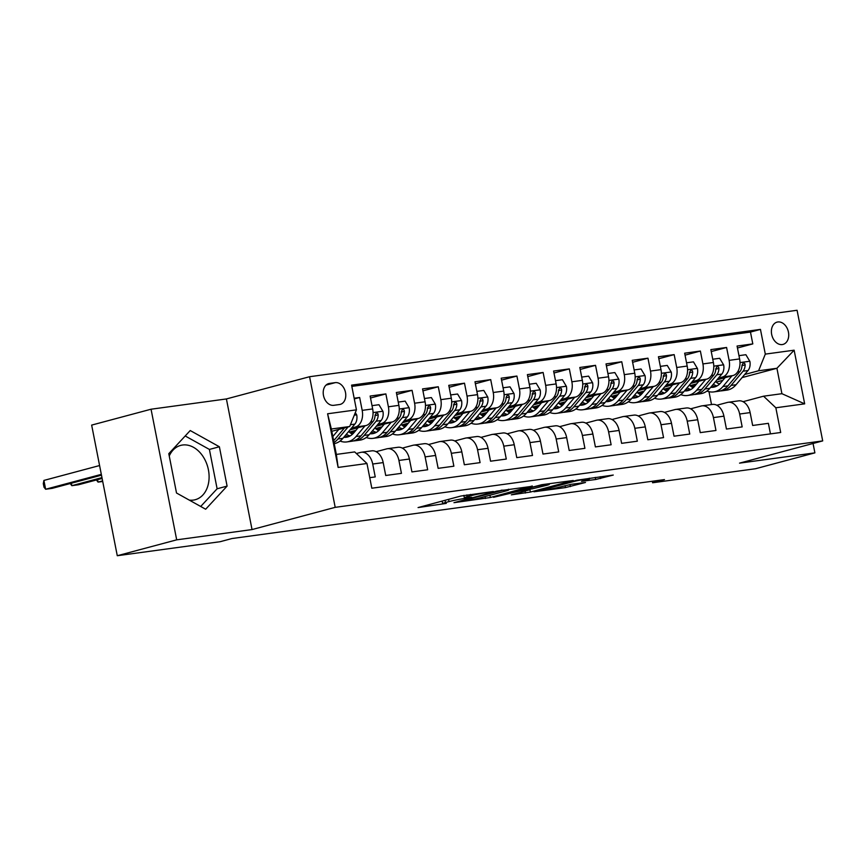 <?xml version="1.0" encoding="UTF-8"?>
<svg xmlns="http://www.w3.org/2000/svg" width="866" height="866" viewBox="0 0 866 866"><rect width="100%" height="100%" fill="white"/><g stroke="black" fill="none" stroke-linecap="round" stroke-linejoin="round"><path stroke-width="1.3" d="M493.36 491.509L460.961 496.012L418.072 507.573L446.282 503.395A11.323 0.714 168.9 0 1 442.634 503.579A11.323 0.714 168.9 0 1 445.514 502.518L449.01 501.587A11.323 0.714 168.9 0 1 464.706 498.47L471.678 497.3L467.965 497.593A11.323 0.714 168.9 0 1 464.317 497.777A11.323 0.714 168.9 0 1 467.196 496.727L470.693 495.785A11.323 0.714 168.9 0 1 486.389 492.667L493.36 491.509M777.841 321.968A11.539 8.433 75 0 0 777.073 322.12A11.539 8.433 75 0 0 771.779 334.925A11.539 8.433 75 0 0 782.269 344.56A11.539 8.433 75 0 0 783.026 344.408A11.539 8.433 75 0 0 788.331 331.602A11.539 8.433 75 0 0 777.841 321.968M169.249 455.992A28.113 20.557 -105 0 1 180.702 445.395A28.113 20.557 -105 0 1 182.564 445.016A28.113 20.557 -105 0 1 208.132 468.506A28.113 20.557 -105 0 1 195.229 499.714A28.113 20.557 -105 0 1 193.367 500.093A28.113 20.557 -105 0 1 189.275 500.104M595.678 479.504L613.258 475.055L576.853 480.219L533.976 491.769L565.476 487.58L585.503 482.47L571.376 484.3L559.414 487.157A9.461 0.595 168.9 0 1 549.239 489.301A9.461 0.595 168.9 0 1 543.242 489.918A9.461 0.595 168.9 0 1 545.645 489.03L573.281 481.648A9.461 0.595 168.9 0 1 583.457 479.504A9.461 0.595 168.9 0 1 589.454 478.887A9.461 0.595 168.9 0 1 587.051 479.775L581.541 481.334L595.678 479.504L595.267 477.404M739.542 463.137L814.895 452.864L755.488 468.744L652.618 482.763L664.493 479.591L232.034 538.522L220.159 541.705L117.278 555.723L176.686 539.843L252.038 529.57L335.196 507.346L822.7 440.902L739.542 463.137M532.352 486.291L496.846 491.119L453.968 502.681L490.362 497.506L532.287 485.988M541.759 484.7L573.249 480.5L530.371 492.061L511.33 494.854L530.154 489.647L520.401 490.881L493.544 497.311L541.759 484.7M737.453 348.002L752.803 343.899L737.074 346.043L739.607 358.925L729.118 360.353A14.419 9.797 82.2 0 1 722.385 377.024L718.477 378.063M711.246 351.574L726.585 347.472L710.867 349.615L713.389 362.497L702.911 363.926A14.419 9.797 82.2 0 1 696.177 380.596L692.259 381.635M685.038 355.147L700.378 351.044L684.66 353.187L687.182 366.069L676.703 367.498A14.419 9.797 82.2 0 1 669.97 384.168L666.051 385.208M658.831 358.719L674.17 354.616L658.441 356.76L660.975 369.641L650.485 371.07A14.419 9.797 82.2 0 1 643.752 387.741L639.844 388.78M632.624 362.291L647.963 358.188L632.234 360.332L634.767 373.214L624.278 374.642A14.419 9.797 82.2 0 1 617.545 391.313L613.637 392.352M606.406 365.863L621.756 361.761L606.027 363.904L608.549 376.786L598.07 378.215A14.419 9.797 82.2 0 1 591.337 394.885L587.429 395.924M580.198 369.436L595.537 365.333L579.819 367.476L582.342 380.358L571.863 381.787A14.419 9.797 82.2 0 1 565.13 398.457L561.211 399.497M553.991 373.008L569.33 368.905L553.601 371.049L556.134 383.93L545.656 385.359A14.419 9.797 82.2 0 1 538.912 402.019L535.004 403.069M527.784 376.58L543.123 372.477L527.394 374.621L529.927 387.503L519.438 388.931A14.419 9.797 82.2 0 1 512.704 405.591L508.797 406.641M501.566 380.152L516.915 376.05L501.187 378.193L503.72 391.075L493.23 392.504A14.419 9.797 82.2 0 1 486.497 409.163L482.589 410.213M475.358 383.725L490.708 379.622L474.979 381.765L477.502 394.647L467.023 396.076A14.419 9.797 82.2 0 1 460.29 412.736L456.371 413.786M449.151 387.297L464.49 383.194L448.772 385.338L451.294 398.219L440.816 399.648A14.419 9.797 82.2 0 1 434.082 416.308L430.164 417.358M422.944 390.869L438.283 386.766L422.554 388.91L425.087 401.792L414.598 403.22A14.419 9.797 82.2 0 1 407.864 419.88L403.957 420.93M396.736 394.441L412.075 390.339L396.347 392.482L398.88 405.364L388.39 406.793A14.419 9.797 82.2 0 1 381.657 423.452L377.749 424.502M370.518 398.014L385.868 393.911L370.139 396.054L372.661 408.936A14.419 9.797 82.2 0 1 365.928 425.596L350.048 429.85M369.739 477.664L375.238 476.917L372.716 464.024A14.419 9.797 82.2 0 0 361.263 452.279A14.419 9.797 82.2 0 0 360.44 452.442L356.391 453.524M361.263 452.279L371.741 450.85A14.419 9.797 82.2 0 1 383.194 462.596L385.727 475.488L401.445 473.345L398.923 460.452A14.419 9.797 82.2 0 0 387.47 448.707A14.419 9.797 82.2 0 0 386.647 448.88L376.136 451.684M387.47 448.707L397.949 447.278A14.419 9.797 -97.8 0 1 409.401 459.023L411.935 471.916L427.663 469.773L425.13 456.88A14.419 9.797 82.2 0 0 413.677 445.135A14.419 9.797 82.2 0 0 412.855 445.308L402.344 448.112M413.677 445.135L424.167 443.706A14.419 9.797 -97.8 0 1 435.609 455.451L438.142 468.344L453.871 466.2L451.338 453.308A14.419 9.797 82.2 0 0 439.885 441.563A14.419 9.797 82.2 0 0 439.062 441.736L428.551 444.539M439.885 441.563L450.374 440.134A14.419 9.797 -97.8 0 1 461.827 451.879L464.349 464.771L480.078 462.628L477.545 449.735A14.419 9.797 82.2 0 0 466.103 437.99A14.419 9.797 82.2 0 0 465.28 438.164L454.758 440.967M466.103 437.99L476.581 436.561A14.419 9.797 -97.8 0 1 488.034 448.307L490.557 461.199L506.285 459.056L503.763 446.163A14.419 9.797 82.2 0 0 492.31 434.418A14.419 9.797 82.2 0 0 491.487 434.591L480.966 437.395M492.31 434.418L502.789 432.989A14.419 9.797 -97.8 0 1 514.242 444.734L516.775 457.627L532.493 455.484L529.97 442.602A14.419 9.797 82.2 0 0 518.518 430.846A14.419 9.797 82.2 0 0 517.695 431.019L507.184 433.823M518.518 430.846L528.996 429.417A14.419 9.797 -97.8 0 1 540.449 441.173L542.982 454.055L558.711 451.911L556.178 439.03A14.419 9.797 82.2 0 0 544.725 427.274A14.419 9.797 82.2 0 0 543.902 427.447L533.391 430.25M544.725 427.274L555.214 425.845A14.419 9.797 -97.8 0 1 566.667 437.601L569.189 450.482L584.918 448.339L582.385 435.457A14.419 9.797 82.2 0 0 570.932 423.701A14.419 9.797 82.2 0 0 570.109 423.875L559.598 426.678M570.932 423.701L581.422 422.272A14.419 9.797 -97.8 0 1 592.874 434.028L595.397 446.91L611.125 444.767L608.603 431.885A14.419 9.797 82.2 0 0 597.15 420.129A14.419 9.797 82.2 0 0 596.328 420.302L585.806 423.106M597.15 420.129L607.629 418.7A14.419 9.797 -97.8 0 1 619.082 430.456L621.615 443.338L637.333 441.195L634.81 428.313A14.419 9.797 82.2 0 0 623.358 416.557A14.419 9.797 82.2 0 0 622.535 416.73L612.024 419.534M623.358 416.557L633.836 415.128A14.419 9.797 -97.8 0 1 645.289 426.884L647.822 439.766L663.551 437.622L661.018 424.741A14.419 9.797 82.2 0 0 649.565 412.985A14.419 9.797 82.2 0 0 648.742 413.158L638.231 415.961M649.565 412.985L660.054 411.556A14.419 9.797 -97.8 0 1 671.496 423.312L674.029 436.193L689.758 434.05L687.225 421.168A14.419 9.797 82.2 0 0 675.772 409.423A14.419 9.797 82.2 0 0 674.95 409.586L664.438 412.389M675.772 409.423L686.262 407.994A14.419 9.797 -97.8 0 1 697.715 419.739L700.237 432.621L715.966 430.478L713.432 417.596A14.419 9.797 82.2 0 0 701.99 405.851A14.419 9.797 82.2 0 0 701.157 406.013L690.646 408.817M701.99 405.851L712.469 404.422A14.419 9.797 -97.8 0 1 723.922 416.167L726.444 429.049L742.173 426.906L739.651 414.024A14.419 9.797 82.2 0 0 728.198 402.279A14.419 9.797 82.2 0 0 727.375 402.441L716.853 405.245M696.632 383.909L690.04 385.662M739.607 358.925A14.419 9.797 -97.8 0 1 732.863 375.595L716.983 379.838M695.138 385.673L691.36 386.691M670.414 387.481L663.832 389.235M713.389 362.497A14.419 9.797 -97.8 0 1 706.656 379.167L690.776 383.411M668.931 389.245L665.153 390.263M644.207 391.053L637.625 392.807M687.182 366.069A14.419 9.797 -97.8 0 1 680.449 382.74L664.558 386.983M642.713 392.818L638.935 393.835M617.999 394.625L611.418 396.379M660.975 369.641A14.419 9.797 -97.8 0 1 654.241 386.312L638.35 390.555M616.505 396.39L612.727 397.407M591.792 398.198L585.21 399.951M634.767 373.214A14.419 9.797 -97.8 0 1 628.034 389.884L612.143 394.127M590.298 399.962L586.52 400.98M565.574 401.77L558.992 403.524M608.549 376.786A14.419 9.797 -97.8 0 1 601.816 393.456L585.936 397.7M564.091 403.534L560.313 404.552M539.366 405.342L532.785 407.096M582.342 380.358A14.419 9.797 -97.8 0 1 575.609 397.029L559.728 401.272M537.873 407.107L534.106 408.124M513.159 408.914L506.578 410.668M556.134 383.93A14.419 9.797 -97.8 0 1 549.401 400.601L533.51 404.844M511.665 410.679L507.887 411.696M486.952 412.487L480.37 414.24M529.927 387.503A14.419 9.797 -97.8 0 1 523.194 404.162L507.303 408.416M485.458 414.251L481.68 415.258M460.744 416.048L454.152 417.813M503.72 391.075A14.419 9.797 -97.8 0 1 496.987 407.734L481.095 411.989M459.251 417.823L455.473 418.83M434.526 419.62L427.945 421.385M477.502 394.647A14.419 9.797 -97.8 0 1 470.768 411.307L454.888 415.561M433.043 421.396L429.265 422.402M408.319 423.193L401.737 424.957M451.294 398.219A14.419 9.797 -97.8 0 1 444.561 414.879L428.681 419.133M406.825 424.968L403.047 425.975M382.112 426.765L375.53 428.529M425.087 401.792A14.419 9.797 -97.8 0 1 418.354 418.451L402.463 422.705M380.618 428.54L376.84 429.547M355.904 430.337L349.323 432.102M398.88 405.364A14.419 9.797 -97.8 0 1 392.146 422.023L376.255 426.278M354.41 432.112L350.633 433.119M333.756 405.32L339.515 404.53A11.171 8.173 75 0 0 340.251 404.39A11.171 8.173 75 0 0 345.393 391.984A11.171 8.173 75 0 0 335.229 382.642L329.459 383.432A11.171 8.173 75 0 0 328.723 383.584A11.171 8.173 75 0 0 323.592 395.989A11.171 8.173 75 0 0 333.756 405.32M335.196 507.346L309.573 376.721L797.077 310.277L822.7 440.902M752.803 343.899L750.476 332.079L760.456 329.405L351.585 385.132L356.435 409.845L349.702 426.505L331.808 431.29M760.456 329.405L765.306 354.118L794.133 350.189L804.666 403.848L775.839 407.778L780.688 432.491L371.817 488.218L366.968 463.505L338.13 467.434L327.608 413.775L356.435 409.845M354.291 398.912L359.65 397.483L362.183 410.365A14.419 9.797 82.2 0 1 355.45 427.025L351.542 428.075M770.459 433.888L768.38 423.333L752.662 425.477L750.129 412.595A14.419 9.797 -97.8 0 0 738.676 400.85L728.198 402.279M385.868 393.911L388.39 406.793M412.075 390.339L414.598 403.22M438.283 386.766L440.816 399.648M464.49 383.194L467.023 396.076M490.708 379.622L493.23 392.504M516.915 376.05L519.438 388.931M543.123 372.477L545.656 385.359M569.33 368.905L571.863 381.787M595.537 365.333L598.07 378.215M621.756 361.761L624.278 374.642M647.963 358.188L650.485 371.07M674.17 354.616L676.703 367.498M700.378 351.044L702.911 363.926M726.585 347.472L729.118 360.353M750.476 332.079L351.834 386.398M359.65 397.483L354.162 398.23M718.704 383.844L720.187 383.443M742.075 377.598L776.921 368.277L758.573 370.778L744.684 374.491M722.839 380.336L716.258 382.09M349.702 426.505L331.353 429.006L336.344 454.423L354.692 451.922L366.968 463.505M252.038 529.57L226.405 398.945L151.052 409.217L176.686 539.843M151.052 409.217L91.655 425.098L117.278 555.723M814.895 452.864L813.055 443.489M226.405 398.945L309.573 376.721M652.315 481.247L652.618 482.763M743.071 401.683L763.563 396.195L781.911 393.694L776.921 368.277L794.133 350.189M711.516 404.552L708.994 391.67M775.839 407.778L763.563 396.195M758.573 370.778L765.306 354.118M331.353 429.006L327.608 413.775M336.344 454.423L338.13 467.434M804.666 403.848L781.911 393.694M205.664 509.23L227.098 486.107L219.379 446.769L190.228 430.543L168.794 453.665L176.512 493.003L205.664 509.23M200.706 506.469L217.117 488.781L209.399 449.432L185.194 435.966M209.399 449.432L219.379 446.769M217.117 488.781L227.098 486.107M501.317 490.643L461.026 501.165L464.934 500.851A11.323 0.714 168.9 0 0 480.63 497.733L505.809 491A11.323 0.714 168.9 0 0 508.688 489.94A11.323 0.714 168.9 0 0 505.04 490.134L501.23 490.221M546.922 485.252A9.461 0.595 168.9 0 0 549.336 484.365A9.461 0.595 168.9 0 0 543.339 484.982A9.461 0.595 168.9 0 0 533.164 487.125L522.523 490.059L532.287 488.835L546.922 485.252M338.801 429.417L332.825 436.518M355.32 412.606L356.738 414.987A9.548 6.495 82.2 0 1 354.876 424.102L342.914 438.326A27.582 18.738 82.2 0 1 334.222 443.63M99.59 465.54L43.906 480.424L45.638 489.247L52.187 488.359L101.484 475.174M344.495 427.891L334.785 439.43A27.582 18.738 82.2 0 1 333.648 440.675M333.995 442.461A27.582 18.738 -97.8 0 0 337.935 439.008L348.089 426.938M101.322 474.362L45.638 489.247L43.993 487.157L43.3 483.629L43.906 480.424M358.134 427.685L353.826 432.816A22.895 15.556 82.2 0 1 346.205 437.276A22.895 15.556 82.2 0 1 343.759 437.319M365.019 425.845L356.013 436.54A27.582 18.738 82.2 0 1 346.844 441.92A27.582 18.738 82.2 0 1 340.046 441.054M372.023 405.656L378.951 404.714L382.956 411.415A9.548 6.495 82.2 0 1 381.094 420.53L369.122 434.754A27.582 18.738 82.2 0 1 359.942 440.134L354.963 440.805A27.582 18.738 -97.8 0 0 364.142 435.436L376.115 421.212A9.548 6.495 -97.8 0 0 378.204 414.825L377.803 413.493L376.32 412.876L375.054 415.258A9.548 6.495 82.2 0 1 372.965 421.634L360.992 435.858A27.582 18.738 82.2 0 1 351.823 441.238L346.844 441.92M352.462 434.223A22.895 15.556 82.2 0 1 348.652 431.506M353.382 440.924A27.582 18.738 -97.8 0 0 354.963 440.805M345.123 435.695A22.895 15.556 -97.8 0 0 348.652 436.637M350.156 435.912A22.895 15.556 82.2 0 1 346.335 434.256M101.961 477.621L71.846 485.674L78.395 484.787L102.123 478.443M71.369 483.228L71.846 485.674L70.189 483.542M384.352 424.113L380.033 429.244A22.895 15.556 82.2 0 1 372.412 433.704A22.895 15.556 82.2 0 1 369.966 433.747M391.226 422.272L382.22 432.968A27.582 18.738 82.2 0 1 373.051 438.348A27.582 18.738 82.2 0 1 366.253 437.482M398.23 402.084L405.158 401.142L409.163 407.854A9.548 6.495 82.2 0 1 407.301 416.957L395.329 431.181A27.582 18.738 82.2 0 1 386.149 436.561L381.17 437.233A27.582 18.738 -97.8 0 0 390.35 431.863L402.322 417.639A9.548 6.495 -97.8 0 0 404.411 411.253L404.021 409.921L402.549 409.304L401.261 411.686A9.548 6.495 82.2 0 1 399.172 418.061L387.199 432.286A27.582 18.738 82.2 0 1 378.031 437.666L373.051 438.348M378.68 430.651A22.895 15.556 82.2 0 1 374.859 427.934M379.589 437.352A27.582 18.738 -97.8 0 0 381.17 437.233M371.33 432.123A22.895 15.556 -97.8 0 0 374.87 433.065M376.374 432.35A22.895 15.556 82.2 0 1 372.542 430.683M102.599 480.89L98.053 482.102L102.718 481.474M97.577 479.656L98.053 482.102L96.407 479.97M410.56 420.54L406.241 425.671A22.895 15.556 82.2 0 1 398.631 430.131A22.895 15.556 82.2 0 1 396.173 430.175M417.434 418.7L408.438 429.395A27.582 18.738 82.2 0 1 399.258 434.775A27.582 18.738 82.2 0 1 392.471 433.909M424.448 398.512L431.365 397.57L435.371 404.281A9.548 6.495 82.2 0 1 433.509 413.385L421.536 427.609A27.582 18.738 82.2 0 1 412.368 432.989L407.388 433.66A27.582 18.738 -97.8 0 0 416.557 428.291L428.529 414.067A9.548 6.495 -97.8 0 0 430.619 407.68L430.229 406.349L428.767 405.732L427.468 408.113A9.548 6.495 82.2 0 1 425.379 414.489L413.418 428.713A27.582 18.738 82.2 0 1 404.238 434.093L399.258 434.775M404.887 427.079A22.895 15.556 82.2 0 1 401.077 424.362M405.797 433.779A27.582 18.738 -97.8 0 0 407.388 433.66M397.537 428.551A22.895 15.556 -97.8 0 0 401.077 429.493M402.582 428.778A22.895 15.556 82.2 0 1 398.761 427.111M436.767 416.968L432.448 422.099A22.895 15.556 82.2 0 1 424.838 426.559A22.895 15.556 82.2 0 1 422.381 426.602M443.641 415.128L434.645 425.823A27.582 18.738 82.2 0 1 425.466 431.203A27.582 18.738 82.2 0 1 418.679 430.337M450.656 394.939L457.573 393.998L461.578 400.709A9.548 6.495 82.2 0 1 459.716 409.813L447.744 424.037A27.582 18.738 82.2 0 1 438.575 429.417L433.595 430.099A27.582 18.738 -97.8 0 0 442.764 424.719L454.737 410.495A9.548 6.495 -97.8 0 0 456.826 404.108L456.436 402.777L454.975 402.16L453.687 404.541A9.548 6.495 82.2 0 1 451.597 410.917L439.625 425.141A27.582 18.738 82.2 0 1 430.445 430.521L425.466 431.203M431.095 423.506A22.895 15.556 82.2 0 1 427.284 420.789M432.004 430.207A27.582 18.738 -97.8 0 0 433.595 430.099M423.745 424.99A22.895 15.556 -97.8 0 0 427.284 425.92M428.789 425.206A22.895 15.556 82.2 0 1 424.968 423.539M462.974 413.396L458.666 418.527A22.895 15.556 82.2 0 1 451.045 422.987A22.895 15.556 82.2 0 1 448.588 423.03M469.859 411.556L460.853 422.251A27.582 18.738 82.2 0 1 451.684 427.631A27.582 18.738 82.2 0 1 444.886 426.765M476.863 391.367L483.791 390.425L487.796 397.137A9.548 6.495 82.2 0 1 485.923 406.241L473.962 420.465A27.582 18.738 82.2 0 1 464.782 425.845L459.803 426.527A27.582 18.738 -97.8 0 0 468.982 421.147L480.944 406.923A9.548 6.495 -97.8 0 0 483.033 400.536L482.643 399.204L481.182 398.587L479.894 400.969A9.548 6.495 82.2 0 1 477.805 407.345L465.832 421.569A27.582 18.738 82.2 0 1 456.663 426.949L451.684 427.631M457.302 419.945A22.895 15.556 82.2 0 1 453.492 417.217M458.222 426.635A27.582 18.738 -97.8 0 0 459.803 426.527M449.963 421.417A22.895 15.556 -97.8 0 0 453.492 422.348M454.996 421.634A22.895 15.556 82.2 0 1 451.175 419.967M489.182 409.824L484.873 414.955A22.895 15.556 82.2 0 1 477.253 419.415A22.895 15.556 82.2 0 1 474.806 419.458M496.066 407.983L487.06 418.679A27.582 18.738 82.2 0 1 477.891 424.059A27.582 18.738 82.2 0 1 471.093 423.193M503.07 387.795L509.998 386.853L514.003 393.565A9.548 6.495 82.2 0 1 512.142 402.668L500.169 416.892A27.582 18.738 82.2 0 1 490.99 422.272L486.01 422.954A27.582 18.738 -97.8 0 0 495.19 417.574L507.162 403.35A9.548 6.495 -97.8 0 0 509.251 396.964L508.862 395.632L507.389 395.015L506.101 397.397A9.548 6.495 82.2 0 1 504.012 403.772L492.04 418.007A27.582 18.738 82.2 0 1 482.871 423.377L477.891 424.059M483.509 416.373A22.895 15.556 82.2 0 1 479.699 413.645M484.43 423.063A27.582 18.738 -97.8 0 0 486.01 422.954M476.17 417.845A22.895 15.556 -97.8 0 0 479.71 418.776M481.204 418.061A22.895 15.556 82.2 0 1 477.382 416.394M515.4 406.251L511.081 411.382A22.895 15.556 82.2 0 1 503.471 415.842A22.895 15.556 82.2 0 1 501.013 415.886M522.274 404.411L513.267 415.106A27.582 18.738 82.2 0 1 504.099 420.486A27.582 18.738 82.2 0 1 497.311 419.62M529.278 384.233L536.206 383.281L540.211 389.992A9.548 6.495 82.2 0 1 538.349 399.096L526.376 413.32A27.582 18.738 82.2 0 1 517.208 418.7L512.228 419.382A27.582 18.738 -97.8 0 0 521.397 414.002L533.369 399.778A9.548 6.495 -97.8 0 0 535.459 393.391L535.069 392.06L533.597 391.443L532.309 393.824A9.548 6.495 82.2 0 1 530.219 400.2L518.247 414.435A27.582 18.738 82.2 0 1 509.078 419.804L504.099 420.486M509.728 412.801A22.895 15.556 82.2 0 1 505.906 410.073M510.637 419.49A27.582 18.738 -97.8 0 0 512.228 419.382M502.377 414.273A22.895 15.556 -97.8 0 0 505.917 415.204M507.422 414.489A22.895 15.556 82.2 0 1 503.59 412.822M541.607 402.679L537.288 407.81A22.895 15.556 82.2 0 1 529.678 412.27A22.895 15.556 82.2 0 1 527.221 412.313M548.481 400.839L539.486 411.534A27.582 18.738 82.2 0 1 530.306 416.914A27.582 18.738 82.2 0 1 523.519 416.048M555.496 380.661L562.413 379.709L566.418 386.42A9.548 6.495 82.2 0 1 564.556 395.524L552.584 409.748A27.582 18.738 82.2 0 1 543.415 415.128L538.435 415.81A27.582 18.738 -97.8 0 0 547.604 410.43L559.577 396.206A9.548 6.495 -97.8 0 0 561.666 389.819L561.276 388.488L559.815 387.871L558.527 390.252A9.548 6.495 82.2 0 1 556.437 396.628L544.465 410.863A27.582 18.738 82.2 0 1 535.285 416.232L530.306 416.914M535.935 409.228A22.895 15.556 82.2 0 1 532.125 406.5M536.844 415.918A27.582 18.738 -97.8 0 0 538.435 415.81M528.585 410.7A22.895 15.556 -97.8 0 0 532.125 411.631M533.629 410.917A22.895 15.556 82.2 0 1 529.808 409.25M567.815 399.107L563.495 404.238A22.895 15.556 82.2 0 1 555.885 408.698A22.895 15.556 82.2 0 1 553.428 408.752M574.688 397.267L565.693 407.962A27.582 18.738 82.2 0 1 556.513 413.342A27.582 18.738 82.2 0 1 549.726 412.476M581.703 377.089L588.62 376.136L592.625 382.848A9.548 6.495 82.2 0 1 590.764 391.952L578.802 406.176A27.582 18.738 82.2 0 1 569.622 411.556L564.643 412.238A27.582 18.738 -97.8 0 0 573.812 406.858L585.784 392.634A9.548 6.495 -97.8 0 0 587.873 386.247L587.484 384.915L586.022 384.298L584.734 386.68A9.548 6.495 82.2 0 1 582.645 393.067L570.672 407.291A27.582 18.738 82.2 0 1 561.493 412.66L556.513 413.342M562.142 405.656A22.895 15.556 82.2 0 1 558.332 402.928M563.052 412.346A27.582 18.738 -97.8 0 0 564.643 412.238M554.792 407.128A22.895 15.556 -97.8 0 0 558.332 408.059M559.837 407.345A22.895 15.556 82.2 0 1 556.015 405.678M594.022 395.535L589.714 400.666A22.895 15.556 82.2 0 1 582.093 405.126A22.895 15.556 82.2 0 1 579.646 405.18M600.907 393.694L591.9 404.39A27.582 18.738 82.2 0 1 582.731 409.77A27.582 18.738 82.2 0 1 575.933 408.904M607.91 373.517L614.838 372.564L618.844 379.276A9.548 6.495 82.2 0 1 616.982 388.379L605.009 402.603A27.582 18.738 82.2 0 1 595.83 407.983L590.85 408.665A27.582 18.738 -97.8 0 0 600.03 403.285L612.002 389.061A9.548 6.495 -97.8 0 0 614.091 382.675L613.691 381.343L612.23 380.726L610.941 383.108A9.548 6.495 82.2 0 1 608.852 389.494L596.88 403.718A27.582 18.738 82.2 0 1 587.711 409.088L582.731 409.77M588.35 402.084A22.895 15.556 82.2 0 1 584.539 399.356M589.27 408.774A27.582 18.738 -97.8 0 0 590.85 408.665M581.01 403.556A22.895 15.556 -97.8 0 0 584.539 404.487M586.044 403.772A22.895 15.556 82.2 0 1 582.223 402.105M620.24 391.962L615.921 397.093A22.895 15.556 82.2 0 1 608.3 401.553A22.895 15.556 82.2 0 1 605.854 401.608M627.114 390.122L618.107 400.817A27.582 18.738 82.2 0 1 608.939 406.197A27.582 18.738 82.2 0 1 602.141 405.331M634.118 369.944L641.046 368.992L645.051 375.703A9.548 6.495 82.2 0 1 643.189 384.807L631.217 399.031A27.582 18.738 82.2 0 1 622.037 404.411L617.057 405.093A27.582 18.738 -97.8 0 0 626.237 399.713L638.21 385.489A9.548 6.495 -97.8 0 0 640.299 379.102L639.909 377.771L638.437 377.154L637.149 379.535A9.548 6.495 82.2 0 1 635.059 385.922L623.087 400.146A27.582 18.738 82.2 0 1 613.918 405.515L608.939 406.197M614.568 398.512A22.895 15.556 82.2 0 1 610.747 395.784M615.477 405.201A27.582 18.738 -97.8 0 0 617.057 405.093M607.218 399.984A22.895 15.556 -97.8 0 0 610.757 400.915M612.262 400.2A22.895 15.556 82.2 0 1 608.43 398.533M646.447 388.39L642.128 393.521A22.895 15.556 82.2 0 1 634.518 397.981A22.895 15.556 82.2 0 1 632.061 398.035M653.321 386.55L644.326 397.245A27.582 18.738 82.2 0 1 635.146 402.625A27.582 18.738 82.2 0 1 628.359 401.759M660.325 366.372L667.253 365.42L671.258 372.131A9.548 6.495 82.2 0 1 669.396 381.235L657.424 395.459A27.582 18.738 82.2 0 1 648.255 400.839L643.276 401.521A27.582 18.738 -97.8 0 0 652.444 396.141L664.417 381.917A9.548 6.495 -97.8 0 0 666.506 375.53L666.116 374.199L664.655 373.582L663.356 375.963A9.548 6.495 82.2 0 1 661.267 382.35L649.305 396.574A27.582 18.738 82.2 0 1 640.126 401.943L635.146 402.625M640.775 394.939A22.895 15.556 82.2 0 1 636.965 392.211M641.684 401.629A27.582 18.738 -97.8 0 0 643.276 401.521M633.425 396.411A22.895 15.556 -97.8 0 0 636.965 397.342M638.469 396.628A22.895 15.556 82.2 0 1 634.637 394.961M672.655 384.818L668.336 389.949A22.895 15.556 82.2 0 1 660.726 394.409A22.895 15.556 82.2 0 1 658.268 394.463M679.529 382.978L670.533 393.673A27.582 18.738 82.2 0 1 661.353 399.053A27.582 18.738 82.2 0 1 654.566 398.187M686.543 362.8L693.46 361.858L697.466 368.559A9.548 6.495 82.2 0 1 695.604 377.663L683.631 391.887A27.582 18.738 82.2 0 1 674.462 397.267L669.483 397.949A27.582 18.738 -97.8 0 0 678.652 392.569L690.624 378.345A9.548 6.495 -97.8 0 0 692.713 371.958L692.324 370.626L690.862 370.009L689.574 372.391A9.548 6.495 82.2 0 1 687.485 378.778L675.512 393.002A27.582 18.738 82.2 0 1 666.333 398.371L661.353 399.053M666.982 391.367A22.895 15.556 82.2 0 1 663.172 388.639M667.892 398.057A27.582 18.738 -97.8 0 0 669.483 397.949M659.632 392.839A22.895 15.556 -97.8 0 0 663.172 393.77M664.677 393.056A22.895 15.556 82.2 0 1 660.855 391.389M698.862 381.246L694.554 386.377A22.895 15.556 82.2 0 1 686.933 390.837A22.895 15.556 82.2 0 1 684.476 390.891M705.747 379.405L696.74 390.101A27.582 18.738 82.2 0 1 687.572 395.481A27.582 18.738 82.2 0 1 680.773 394.615M712.75 359.228L719.668 358.286L723.673 364.987A9.548 6.495 82.2 0 1 721.811 374.09L709.849 388.314A27.582 18.738 82.2 0 1 700.67 393.694L695.69 394.376A27.582 18.738 -97.8 0 0 704.87 388.996L716.832 374.772A9.548 6.495 -97.8 0 0 718.921 368.386L718.531 367.054L717.07 366.437L715.781 368.819A9.548 6.495 82.2 0 1 713.692 375.205L701.72 389.429A27.582 18.738 82.2 0 1 692.551 394.799L687.572 395.481M693.19 387.795A22.895 15.556 82.2 0 1 689.379 385.067M694.11 394.495A27.582 18.738 -97.8 0 0 695.69 394.376M685.85 389.267A22.895 15.556 -97.8 0 0 689.379 390.198M690.884 389.483A22.895 15.556 82.2 0 1 687.063 387.816M725.069 377.673L720.761 382.804A22.895 15.556 82.2 0 1 713.14 387.264A22.895 15.556 82.2 0 1 710.694 387.319M731.954 375.833L722.948 386.528A27.582 18.738 82.2 0 1 713.779 391.908A27.582 18.738 82.2 0 1 706.981 391.042M738.958 355.655L745.886 354.714L749.891 361.414A9.548 6.495 82.2 0 1 748.029 370.518L736.057 384.742A27.582 18.738 82.2 0 1 726.877 390.122L721.898 390.804A27.582 18.738 -97.8 0 0 731.077 385.424L743.05 371.2A9.548 6.495 -97.8 0 0 745.139 364.813L744.749 363.482L743.277 362.865L741.989 365.246A9.548 6.495 82.2 0 1 739.9 371.633L727.927 385.857A27.582 18.738 82.2 0 1 718.758 391.226L713.779 391.908M719.397 384.223A22.895 15.556 82.2 0 1 715.587 381.495M720.317 390.923A27.582 18.738 -97.8 0 0 721.898 390.804M712.058 385.695A22.895 15.556 -97.8 0 0 715.597 386.626M717.091 385.911A22.895 15.556 82.2 0 1 713.27 384.244M732.863 375.595L722.385 377.024M706.656 379.167L696.177 380.596M680.449 382.74L669.97 384.168M654.241 386.312L643.752 387.741M628.034 389.884L617.545 391.313M601.816 393.456L591.337 394.885M575.609 397.029L565.13 398.457M549.401 400.601L538.912 402.019M523.194 404.162L512.704 405.591M496.987 407.734L486.497 409.163M470.768 411.307L460.29 412.736M444.561 414.879L434.082 416.308M418.354 418.451L407.864 419.88M392.146 422.023L381.657 423.452M365.928 425.596L355.45 427.025M383.194 462.596L372.716 464.024M750.129 412.595L739.651 414.024M723.922 416.167L713.432 417.596M697.715 419.739L687.225 421.168M671.496 423.312L661.018 424.741M645.289 426.884L634.81 428.313M619.082 430.456L608.603 431.885M592.874 434.028L582.385 435.457M566.667 437.601L556.178 439.03M540.449 441.173L529.97 442.602M514.242 444.734L503.763 446.163M488.034 448.307L477.545 449.735M461.827 451.879L451.338 453.308M435.609 455.451L425.13 456.88M409.401 459.023L398.923 460.452M372.661 408.936L362.183 410.365M328.008 383.822L329.459 383.432M326.027 385.099L335.229 382.642M470.433 494.421L470.693 495.785M466.839 494.908L467.196 496.727M464.587 497.874L464.706 498.47M448.566 499.325L449.01 501.587M445.07 500.267L445.514 502.518M489.929 495.255L490.362 497.506M485.079 496.543L485.458 498.48M529.927 489.777L530.371 492.061M525.088 491.098L525.467 493.035M520.25 490.113L520.401 490.881M569.969 484.527L570.38 486.605M565.087 485.642L565.476 487.58M600.225 476.733L600.582 478.53M356.64 414.825L354.291 415.15M334.785 439.43L333.442 439.614M342.914 438.326L337.935 439.008M354.876 424.102L350.427 424.708M382.848 411.253L373.062 412.584M360.992 435.858L356.013 436.54M369.122 434.754L364.142 435.436M372.965 421.634L370.648 421.948M381.094 420.53L376.115 421.212M375.043 415.669L378.204 414.825M409.066 407.68L399.269 409.012M387.199 432.286L382.22 432.968M395.329 431.181L390.35 431.863M399.172 418.061L396.866 418.375M407.301 416.957L402.322 417.639M401.25 412.097L404.411 411.253M435.273 404.108L425.477 405.44M413.418 428.713L408.438 429.395M421.536 427.609L416.557 428.291M425.379 414.489L423.073 414.803M433.509 413.385L428.529 414.067M427.458 408.525L430.619 407.68M461.481 400.536L451.684 401.867M439.625 425.141L434.645 425.823M447.744 424.037L442.764 424.719M451.597 410.917L449.281 411.231M459.716 409.813L454.737 410.495M453.665 404.952L456.826 404.108M487.688 396.964L477.902 398.295M465.832 421.569L460.853 422.251M473.962 420.465L468.982 421.147M477.805 407.345L475.488 407.67M485.923 406.241L480.944 406.923M479.883 401.38L483.033 400.536M513.906 393.391L504.109 394.723M492.04 418.007L487.06 418.679M500.169 416.892L495.19 417.574M504.012 403.772L501.706 404.097M512.142 402.668L507.162 403.35M506.09 397.808L509.251 396.964M540.113 389.819L530.317 391.151M518.247 414.435L513.267 415.106M526.376 413.32L521.397 414.002M530.219 400.2L527.914 400.525M538.349 399.096L533.369 399.778M532.298 394.236L535.459 393.391M566.321 386.247L556.524 387.578M544.465 410.863L539.486 411.534M552.584 409.748L547.604 410.43M556.437 396.628L554.121 396.953M564.556 395.524L559.577 396.206M558.505 390.663L561.666 389.819M592.528 382.675L582.731 384.017M570.672 407.291L565.693 407.962M578.802 406.176L573.812 406.858M582.645 393.067L580.328 393.38M590.764 391.952L585.784 392.634M584.723 387.091L587.873 386.247M618.735 379.102L608.95 380.445M596.88 403.718L591.9 404.39M605.009 402.603L600.03 403.285M608.852 389.494L606.536 389.808M616.982 388.379L612.002 389.061M610.931 383.519L614.091 382.675M644.953 375.53L635.157 376.872M623.087 400.146L618.107 400.817M631.217 399.031L626.237 399.713M635.059 385.922L632.754 386.236M643.189 384.807L638.21 385.489M637.138 379.947L640.299 379.102M671.161 371.958L661.364 373.3M649.305 396.574L644.326 397.245M657.424 395.459L652.444 396.141M661.267 382.35L658.961 382.664M669.396 381.235L664.417 381.917M663.345 376.374L666.506 375.53M697.368 368.386L687.572 369.728M675.512 393.002L670.533 393.673M683.631 391.887L678.652 392.569M687.485 378.778L685.168 379.091M695.604 377.663L690.624 378.345M689.553 372.802L692.713 371.958M723.575 364.813L713.779 366.156M701.72 389.429L696.74 390.101M709.849 388.314L704.87 388.996M713.692 375.205L711.376 375.519M721.811 374.09L716.832 374.772M715.771 369.23L718.921 368.386M749.794 361.241L739.997 362.583M727.927 385.857L722.948 386.528M736.057 384.742L731.077 385.424M739.9 371.633L737.583 371.947M748.029 370.518L743.05 371.2M741.978 365.658L745.139 364.813M463.851 495.374L464.317 497.777M442.136 501.046L442.634 503.579M508.548 489.225L508.688 489.94M549.196 483.683L549.336 484.365M589.324 478.216L589.454 478.887M543.112 489.247L543.242 489.918"/></g></svg>
